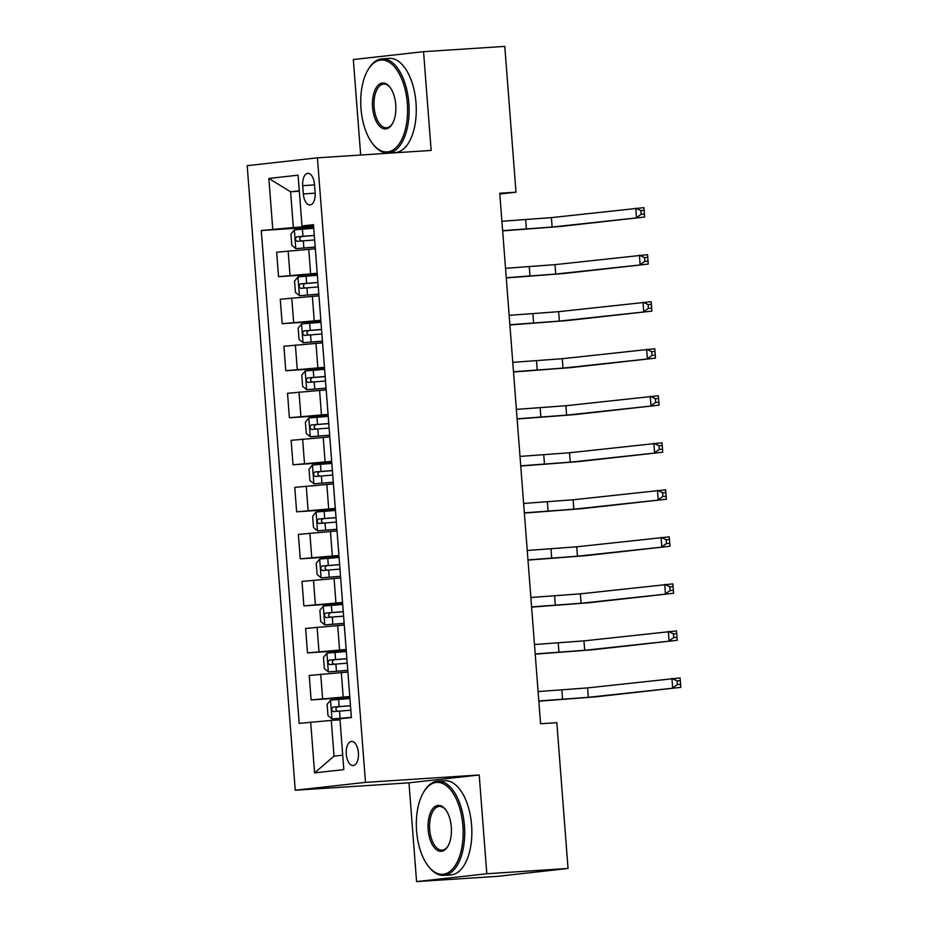 <?xml version="1.0" encoding="UTF-8"?>
<svg xmlns="http://www.w3.org/2000/svg" width="928" height="928" viewBox="0 0 928 928"><rect width="100%" height="100%" fill="white"/><g stroke="black" fill="none" stroke-linecap="round" stroke-linejoin="round"><path stroke-width="1.39" d="M358.417 752.805A12.076 6.102 -93.7 0 0 351.561 741.437A12.076 6.102 -93.7 0 0 346.272 754.162A12.076 6.102 -93.7 0 0 353.127 765.542A12.076 6.102 -93.7 0 0 358.417 752.805M416.579 881.6L486.806 873.747L479.208 774.984L408.981 782.838L416.579 881.6L497.814 876.322L568.04 868.469L556.823 722.68L540.572 723.736L499.751 193.244L516.003 192.189L504.786 46.4L423.551 51.678L353.324 59.531L360.667 155.022M408.981 782.838L295.255 790.227L247.196 165.683L317.422 157.83L365.481 782.374L295.255 790.227M302.714 185.658L303.352 193.94A11.704 5.916 -93.7 0 0 309.998 204.949A11.704 5.916 -93.7 0 0 315.126 192.618L314.488 184.347A11.704 5.916 -93.7 0 0 307.841 173.327A11.704 5.916 -93.7 0 0 302.714 185.658L314.534 184.892M299.292 190.82L290.603 191.794L293.352 227.534L261.278 230.515L299.199 723.376L331.273 720.406L334.022 756.146L342.71 755.172M272.762 229.239L268.853 178.443L298.085 175.172L301.994 225.968L313.548 225.574M310.683 722.1L314.592 772.885L343.824 769.614L339.915 718.829L351.399 717.541L313.478 224.68L301.994 225.968M486.806 873.747L568.04 868.469M479.208 774.984L365.481 782.374M317.422 157.83L431.149 150.44L423.551 51.678M499.809 193.998L516.003 192.189M299.315 191.226L290.603 191.794L268.853 178.443M313.594 226.223L293.352 227.534M315.334 248.797L276.66 252.207L278.539 276.66L317.283 274.143M317.214 273.25L278.539 276.66M318.954 295.823L280.279 299.234L282.158 323.686L320.902 321.169M320.833 320.288L282.158 323.686M322.573 342.861L283.898 346.26L285.778 370.713L324.522 368.196M324.452 367.314L285.778 370.713M326.18 389.888L287.518 393.286L289.397 417.751L328.141 415.234M328.071 414.34L289.397 417.751M329.8 436.914L291.137 440.324L293.016 464.777L331.76 462.26M331.69 461.367L293.016 464.777M333.419 483.94L294.756 487.351L296.635 511.804L335.368 509.286M335.31 508.393L296.635 511.804M337.038 530.967L298.375 534.377L300.254 558.83L338.987 556.313M338.929 555.431L300.254 558.83M340.657 578.005L301.994 581.404L303.874 605.868L342.606 603.351M342.536 602.458L303.874 605.868M344.276 625.031L305.614 628.442L307.493 652.894L346.225 650.377M346.156 649.484L307.493 652.894M347.896 672.058L309.233 675.468L311.112 699.921L349.844 697.404M349.775 696.51L311.112 699.921M339.996 719.838L331.273 720.406M261.278 230.515L313.664 227.116M314.592 772.885L334.022 756.146M313.745 228.253L294.431 229.854L290.928 234.042L291.786 245.328L295.881 248.658L315.195 247.068M295.881 248.658L315.207 247.161M502.64 230.678L552.125 227.024L644.612 217.048L560.245 226.49L502.651 230.898M314.302 235.399L296.809 236.814C294.93 238.519 295.046 240.016 297.157 241.326L314.65 239.923M301.832 241.025C299.141 239.76 299.025 238.252 301.484 236.512L314.302 235.503M501.909 221.282L551.406 217.616L643.893 207.652L644.136 210.354L640.888 210.563L641.178 214.322L644.426 214.113L644.136 210.354M641.178 214.322L636.492 217.581L635.773 208.174L640.888 210.563M644.612 217.048L644.426 214.113M317.364 275.28L298.05 276.88L294.536 281.068L295.406 292.355L299.5 295.696L318.814 294.095M299.5 295.696L318.826 294.199M506.259 277.716L555.744 274.05L648.231 264.086L563.864 273.516L506.27 277.936M317.921 282.437L300.428 283.84C298.549 285.546 298.665 287.042 300.765 288.353L318.269 286.949M305.451 288.051C302.76 286.787 302.644 285.279 305.103 283.539L317.921 282.53M505.528 268.308L555.025 264.642L647.512 254.678L647.756 257.381L644.508 257.59L644.798 261.36L648.046 261.139L647.756 257.381M644.798 261.36L640.111 264.608L639.392 255.2L644.508 257.59M648.231 264.086L648.046 261.139M320.984 322.318L301.67 323.907L298.155 328.094L299.025 339.381L303.12 342.722L322.434 341.121M303.12 342.722L322.445 341.226M509.878 324.742L559.364 321.076L651.85 311.112L567.484 320.554L509.89 324.962M321.54 329.463L304.036 330.867C302.168 332.572 302.273 334.08 304.384 335.391L321.888 333.976M309.059 335.078C306.379 333.813 306.263 332.305 308.722 330.565L321.54 329.556M509.147 315.334L558.644 311.669L651.131 301.704L651.375 304.407L648.127 304.616L648.417 308.386L651.665 308.177L651.375 304.407M648.417 308.386L643.73 311.634L643.011 302.238L648.127 304.616M651.85 311.112L651.665 308.177M324.603 369.344L305.289 370.933L301.774 375.121L302.644 386.408L306.739 389.748L326.053 388.148M306.739 389.748L326.064 388.252M513.497 371.768L562.983 368.103L655.47 358.138L571.103 367.581L513.509 371.989M325.16 376.49L307.655 377.905C305.776 379.598 305.892 381.106 308.003 382.417L325.508 381.002M312.678 382.116C309.998 380.84 309.882 379.343 312.342 377.592L325.16 376.594M512.766 362.361L562.264 358.707L654.75 348.731L654.994 351.434L651.746 351.654L652.036 355.412L655.284 355.204L654.994 351.434M652.036 355.412L647.35 358.672L646.63 349.264L651.746 351.654M655.47 358.138L655.284 355.204M328.222 416.37L308.908 417.96L305.393 422.147L306.263 433.434L310.358 436.775L329.672 435.186M310.358 436.775L329.684 435.278M517.116 418.795L566.602 415.141L659.089 405.165L574.722 414.607L517.128 419.015M328.779 423.516L311.274 424.931C309.395 426.625 309.511 428.133 311.622 429.444L329.127 428.028M316.297 429.142C313.618 427.878 313.502 426.37 315.949 424.63L328.779 423.62M516.386 409.387L565.883 405.733L658.37 395.757L658.613 398.472L655.365 398.68L655.655 402.439L658.903 402.23L658.613 398.472M655.655 402.439L650.969 405.698L650.25 396.291L655.365 398.68M659.089 405.165L658.903 402.23M407.311 103.391A46.04 23.281 -93.7 0 0 391.802 64.148A46.04 23.281 -93.7 0 0 368.114 69.635A46.04 23.281 -93.7 0 0 360.992 108.576A46.04 23.281 -93.7 0 0 372.952 144.107A46.04 23.281 -93.7 0 0 397.602 145.951A46.04 23.281 -93.7 0 0 407.311 103.391M368.114 69.635L368.694 68.684A47.177 23.85 86.3 0 1 382.069 58.847A47.177 23.85 86.3 0 1 408.854 103.263A47.177 23.85 86.3 0 1 388.182 153.004A47.177 23.85 86.3 0 1 373.648 144.977L372.952 144.107M395.734 104.69A23.026 11.646 86.3 0 1 392.173 124.155A23.026 11.646 86.3 0 1 380.329 126.904A23.026 11.646 86.3 0 1 372.569 107.277A23.026 11.646 86.3 0 1 377.418 86.002A23.026 11.646 86.3 0 1 389.748 86.93A23.026 11.646 86.3 0 1 395.734 104.69M390.096 87.383A21.889 11.066 -93.7 0 0 383.705 84.077A21.889 11.066 -93.7 0 0 374.112 107.149A21.889 11.066 -93.7 0 0 386.547 127.762A21.889 11.066 -93.7 0 0 392.463 123.668M382.069 58.847L389.215 58.383A47.177 23.85 86.3 0 1 415.999 102.799A47.177 23.85 86.3 0 1 395.328 152.54L388.182 153.004M462.886 825.758A46.04 23.281 -93.7 0 0 447.389 786.515A46.04 23.281 -93.7 0 0 423.702 792.002A46.04 23.281 -93.7 0 0 416.579 830.943A46.04 23.281 -93.7 0 0 428.539 866.462A46.04 23.281 -93.7 0 0 453.189 868.318A46.04 23.281 -93.7 0 0 462.886 825.758M423.702 792.002L424.282 791.05A47.177 23.85 86.3 0 1 437.645 781.202A47.177 23.85 86.3 0 1 464.429 825.63A47.177 23.85 86.3 0 1 443.77 875.359A47.177 23.85 86.3 0 1 429.235 867.332L428.539 866.462M451.31 827.057A23.026 11.646 86.3 0 1 447.748 846.522A23.026 11.646 86.3 0 1 435.905 849.259A23.026 11.646 86.3 0 1 428.156 829.644A23.026 11.646 86.3 0 1 433.005 808.369A23.026 11.646 86.3 0 1 445.336 809.286A23.026 11.646 86.3 0 1 451.31 827.057M445.684 809.75A21.889 11.066 -93.7 0 0 439.292 806.444A21.889 11.066 -93.7 0 0 429.699 829.516A21.889 11.066 -93.7 0 0 442.122 850.129A21.889 11.066 -93.7 0 0 448.038 846.023M437.645 781.202L444.802 780.738A47.177 23.85 86.3 0 1 471.586 825.166A47.177 23.85 86.3 0 1 450.915 874.895L443.77 875.359M331.841 463.397L312.527 464.998L309.012 469.185L309.882 480.472L313.966 483.801L333.291 482.212M313.966 483.801L333.303 482.305M520.736 465.821L570.221 462.167L662.708 452.203L578.341 461.634L520.747 466.042M332.398 470.542L314.894 471.958C313.014 473.663 313.13 475.159 315.242 476.47L332.734 475.066M319.916 476.168C317.237 474.904 317.121 473.396 319.568 471.656L332.398 470.647M520.005 456.425L569.49 452.76L661.989 442.795L662.232 445.498L658.984 445.707L659.274 449.465L662.522 449.256L662.232 445.498M659.274 449.465L654.588 452.725L653.869 443.317L658.984 445.707M662.708 452.203L662.522 449.256M335.46 510.423L316.146 512.024L312.632 516.212L313.502 527.498L317.585 530.839L336.91 529.238M317.585 530.839L336.91 529.343M524.355 512.859L573.84 509.194L666.327 499.229L581.96 508.672L524.366 513.08M336.006 517.58L318.513 518.984C316.634 520.689 316.75 522.197 318.861 523.496L336.354 522.093M323.536 523.195C320.856 521.93 320.74 520.422 323.188 518.682L336.017 517.673M523.624 503.452L573.11 499.786L665.608 489.822L665.852 492.524L662.604 492.733L662.894 496.503L666.142 496.283L665.852 492.524M662.894 496.503L658.207 499.751L657.476 490.344L662.604 492.733M666.327 499.229L666.142 496.283M339.08 557.461L319.766 559.05L316.251 563.238L317.121 574.525L321.204 577.866L340.53 576.265M321.204 577.866L340.53 576.369M527.962 559.886L577.46 556.22L669.946 546.256L585.58 555.698L527.986 560.106M339.625 564.607L322.132 566.01C320.253 567.716 320.369 569.224 322.48 570.534L339.973 569.119M327.155 570.221C324.475 568.957 324.359 567.449 326.807 565.709L339.636 564.7M527.243 550.478L576.729 546.812L669.227 536.848L669.471 539.551L666.223 539.76L666.513 543.53L669.761 543.321L669.471 539.551M666.513 543.53L661.826 546.778L661.096 537.382L666.223 539.76M669.946 546.256L669.761 543.321M342.699 604.488L323.385 606.077L319.87 610.264L320.74 621.551L324.823 624.892L344.149 623.291M324.823 624.892L344.149 623.396M531.582 606.912L581.079 603.246L673.566 593.282L589.199 602.724L531.605 607.132M343.244 611.633L325.751 613.048C323.872 614.742 323.988 616.25 326.099 617.561L343.592 616.146M330.774 617.259C328.094 615.983 327.978 614.487 330.426 612.735L343.256 611.738M530.862 597.504L580.348 593.85L672.846 583.874L673.09 586.577L669.842 586.798L670.132 590.556L673.38 590.347L673.09 586.577M670.132 590.556L665.446 593.816L664.715 584.408L669.842 586.798M673.566 593.282L673.38 590.347M346.318 651.514L327.004 653.115L323.489 657.291L324.359 668.578L328.442 671.918L347.768 670.329M328.442 671.918L347.768 670.422M535.201 653.938L584.698 650.284L677.185 640.308L592.818 649.751L535.224 654.159M346.863 658.66L329.37 660.075C327.491 661.768 327.607 663.276 329.718 664.587L347.211 663.172M334.393 664.286C331.714 663.021 331.598 661.513 334.045 659.773L346.875 658.764M534.482 644.531L583.967 640.877L676.466 630.912L676.709 633.615L673.461 633.824L673.751 637.582L676.999 637.374L676.709 633.615M673.751 637.582L669.065 640.842L668.334 631.434L673.461 633.824M677.185 640.308L676.999 637.374M349.937 698.54L330.612 700.141L327.108 704.329L327.978 715.616L332.062 718.945L351.387 717.356M332.062 718.945L351.387 717.448M538.82 700.965L588.317 697.311L680.804 687.346L596.437 696.777L538.843 701.197M350.482 705.686L332.99 707.101C331.11 708.806 331.226 710.303 333.338 711.614L350.83 710.21M338.012 711.312C335.333 710.048 335.217 708.54 337.664 706.8L350.494 705.79M538.101 691.569L587.586 687.903L680.085 677.939L680.328 680.642L677.08 680.85L677.37 684.609L680.618 684.4L680.328 680.642M677.37 684.609L672.684 687.868L671.953 678.461L677.08 680.85M680.804 687.346L680.618 684.4M310.613 273.679L308.734 249.226M314.232 320.705L312.353 296.252M317.852 367.743L315.972 343.279M321.471 414.77L319.592 390.317M325.09 461.796L323.211 437.343M328.709 508.822L326.83 484.37M332.328 555.849L330.449 531.396M335.948 602.887L334.068 578.434M339.567 649.913L337.688 625.46M343.186 696.94L341.307 672.487M290.023 275.372L288.144 250.92M293.642 322.399L291.763 297.946M297.262 369.437L295.382 344.984M300.881 416.463L299.002 392.01M304.5 463.49L302.621 439.037M308.119 510.516L306.24 486.063M311.738 557.554L309.859 533.09M315.358 604.58L313.478 580.128M318.977 651.607L317.098 627.154M322.596 698.633L320.717 674.18M315.16 193.163L303.352 193.94M294.338 229.958L295.777 248.576M303.328 240.804L303.874 247.95M302.424 229.135L302.98 236.28M525.666 219.727L526.385 229.135M551.406 217.616L552.125 227.024M301.484 236.512L296.809 236.814M297.958 276.985L299.396 295.603M306.948 287.831L307.493 294.976M306.043 276.161L306.6 283.318M529.285 266.765L530.004 276.173M555.025 264.642L555.744 274.05M305.103 283.539L300.428 283.84M301.577 324.011L303.015 342.641M310.567 334.857L311.112 342.003M309.662 323.199L310.219 330.345M532.904 313.792L533.623 323.199M558.644 311.669L559.364 321.076M308.722 330.565L304.036 330.867M305.196 371.038L306.634 389.667M314.186 381.884L314.731 389.041M313.281 370.226L313.838 377.371M536.523 360.818L537.242 370.226M562.264 358.707L562.983 368.103M312.342 377.592L307.655 377.905M308.815 418.064L310.254 436.694M317.794 428.91L318.35 436.067M316.9 417.252L317.457 424.398M540.142 407.844L540.862 417.252M565.883 405.733L566.602 415.141M315.949 424.63L311.274 424.931M312.434 465.102L313.873 483.72M321.413 475.948L321.97 483.094M320.52 464.278L321.065 471.424M543.762 454.882L544.481 464.278M569.49 452.76L570.221 462.167M319.568 471.656L314.894 471.958M316.054 512.128L317.492 530.746M325.032 522.974L325.589 530.12M324.139 511.305L324.684 518.462M547.381 501.909L548.1 511.316M573.11 499.786L573.84 509.194M323.188 518.682L318.513 518.984M319.673 559.155L321.1 577.784M328.651 570.001L329.208 577.146M327.758 558.343L328.303 565.488M551 548.935L551.719 558.343M576.729 546.812L577.46 556.22M326.807 565.709L322.132 566.01M323.292 606.181L324.719 624.811M332.27 617.027L332.827 624.184M331.377 605.369L331.922 612.515M554.619 595.962L555.338 605.369M580.348 593.85L581.079 603.246M330.426 612.735L325.751 613.048M326.911 653.219L328.338 671.837M335.89 664.065L336.446 671.211M334.996 652.396L335.542 659.541M558.238 642.988L558.958 652.396M583.967 640.877L584.698 650.284M334.045 659.773L329.37 660.075M330.53 700.246L331.957 718.864M339.509 711.092L340.066 718.237M338.616 699.422L339.161 706.579M561.858 690.026L562.577 699.422M587.586 687.903L588.317 697.311M337.664 706.8L332.99 707.101"/></g></svg>

